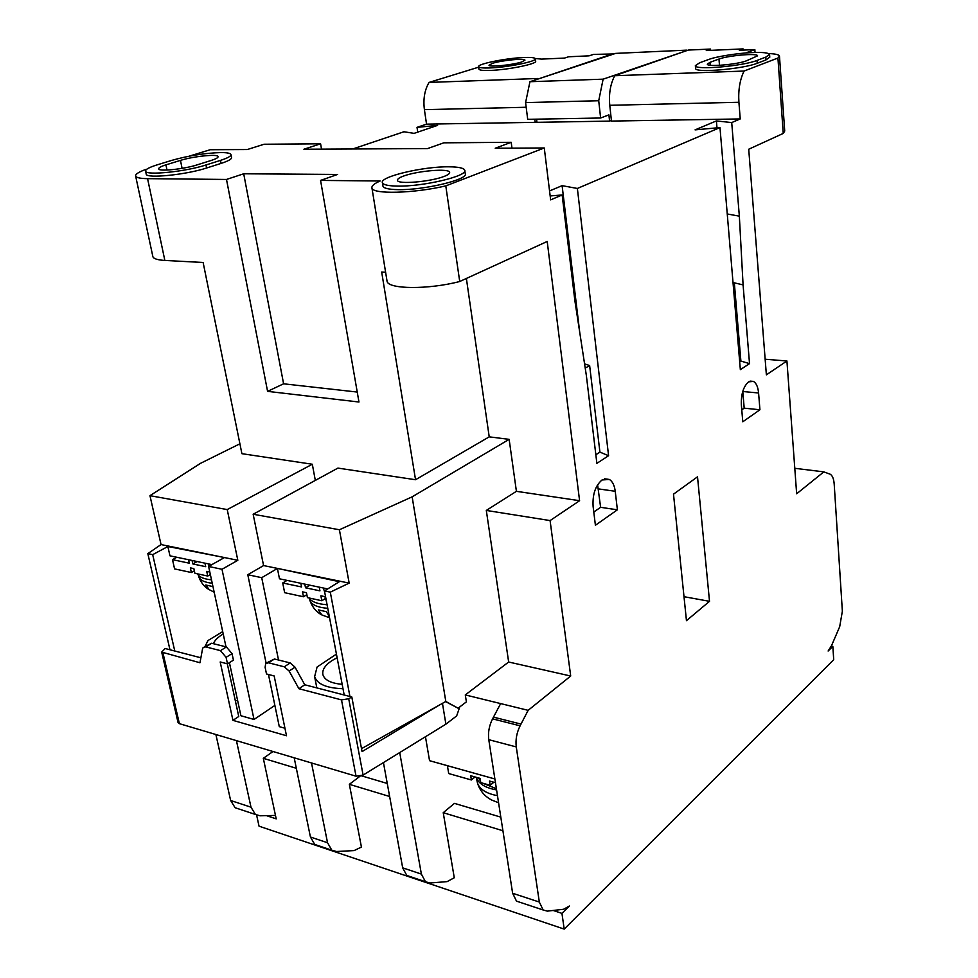 <?xml version="1.0" encoding="UTF-8"?>
<svg xmlns="http://www.w3.org/2000/svg" width="978" height="978" viewBox="0 0 978 978"><rect width="100%" height="100%" fill="white"/><g stroke="black" fill="none" stroke-linecap="round" stroke-linejoin="round"><path stroke-width="1.47" d="M342.166 684.331C331.077 683.329 324.672 680.126 322.923 674.734C321.982 670.089 324.892 665.443 331.652 660.798L337.117 657.668M213.375 643.683C214.671 640.419 217.825 637.253 222.813 634.184L223.204 633.94M496.579 789.943C485.296 787.889 478.511 783.671 476.213 777.29L477.46 782.962C479.66 789.332 486.323 793.574 497.472 795.676M206.59 168.008L205.991 164.976C185.832 171.639 145.722 175.722 145.6 171.187C145.27 169.475 149.133 167.36 157.201 164.842L171.737 160.38C188.485 155.673 204.879 153.069 220.93 152.568C227.018 152.568 230.368 153.216 230.955 154.5C231.309 156.064 227.813 158.02 220.466 160.404L221.052 163.412L206.59 168.008C186.456 174.72 146.37 178.778 146.235 174.194L146.187 173.937M448.988 166.81C458.584 166.896 463.841 168.033 464.746 170.221C468.254 176.003 422.899 186.786 397.19 186.089C388.144 185.918 383.217 184.793 382.398 182.715C379.366 176.749 423.388 166.382 448.988 166.81M464.758 170.221L465.247 173.717C468.755 179.549 423.437 190.38 397.753 189.634C388.706 189.439 383.767 188.289 382.96 186.199L382.899 185.832M523.511 57.531C530.871 57.225 534.819 57.629 535.357 58.741C537.142 61.357 507.765 67.36 490.002 67.934C482.887 68.191 479.098 67.788 478.621 66.712C477.068 64.035 505.809 58.191 523.511 57.531M535.357 58.741L535.651 61.198C537.448 63.851 508.083 69.866 490.333 70.416C483.218 70.673 479.428 70.257 478.951 69.169L478.939 69.059M492.545 63.301C501.628 60.391 525.1 57.971 524.954 60.159L521.567 62.03C512.619 64.964 488.682 67.421 489 65.22L492.545 63.301M741.348 404.806C741.006 394.073 743.439 386.42 748.635 381.836L753.5 381.408C756.312 383.156 758.011 387.007 758.586 392.985L759.93 409.758L742.779 421.799L741.348 404.806M593.108 506.457C592.411 494.489 595.382 485.663 602.032 479.966L609.441 479.464C612.546 481.506 614.477 485.443 615.235 491.286L617.387 509.819L595.406 525.259L593.108 506.457M403.425 176.113C417.068 170.893 449.489 168.008 449.66 172.397C449.807 173.644 447.936 174.989 444.085 176.431C430.699 181.749 397.349 184.708 397.471 180.307C397.349 178.998 399.33 177.605 403.425 176.113M752.363 52.58C738.635 53.008 715.786 56.614 708.72 59.475L699.698 62.751L695.346 65.673C694.661 70.404 743.035 66.101 757.009 60.44L765.774 57.115L769.576 54.438C768.439 52.763 762.706 52.14 752.363 52.58M359.977 776.263L349.354 784.319L361.432 847.058L354.097 850.591L336.456 851.508L331.811 850.188L327.544 842.743L311.505 762.95M500.797 817.119L454.452 803.378L443.23 812.694L454.281 877.755L447.117 881.618L429.965 883L425.467 881.74L421.384 874.087L399.721 752.571M361.505 748.647L445.809 701.47L458.083 708.206L445.589 701.593M383.437 762.583L402.679 867.841L406.799 875.457L410.626 876.74M294.182 757.803L310.429 837.021L314.733 844.43L318.681 845.762M425.454 736.74L429.55 760.688L494.88 778.977M278.522 660.016L261.725 577.68L277.483 568.414L339.342 581.702L324.464 590.932L344.195 695.016M205.05 646.409L207.996 640.541L222.703 631.617M176.859 557.264L172.495 559.648L174.573 568.89L191.37 572.521L190.343 567.863L193.876 568.621L194.903 573.279L207.739 576.054L210.368 574.575M174.769 651.018L152.69 554.648L167.861 546.519L169.964 555.822L211.884 564.624M239.903 443.792L200.514 463.34L149.964 495.675L161.04 544.563L224.463 557.558L208.607 566.458L226.004 646.849M349.928 696.495L330.295 592.155L349.17 583.108L339.403 529.758L412.141 496.836L509.147 439.354L489.22 436.848L466.384 278.461M278.265 568.573L349.17 583.108M330.295 592.155L324.464 590.932M229.414 662.644L240.906 715.737L254.023 719.466L221.994 569.282L237.825 560.296L227.226 509.575L312.312 464.244L315.319 480.394M755.04 52.482L754.833 49.585L739.319 50.281L743.097 48.9L743.194 50.11M743.097 48.9L706.263 50.563L710.517 49.059L710.627 50.367M489.22 436.848L415.54 479.733L337.923 468.095L253.155 514.245L263.583 565.565L247.789 574.734L266.114 663.157M268.461 674.478L279.28 726.642L284.94 728.243M247.789 574.734L261.725 577.68M263.583 565.565L277.483 568.414M253.155 514.245L339.403 529.758M445.809 701.47L412.141 496.836M208.607 566.458L221.994 569.282M224.463 557.558L237.825 560.296M223.73 557.399L167.861 546.519M161.04 544.563L147.825 553.621L169.964 649.771M152.69 554.648L147.825 553.621M593.793 512.02L600.614 507.313L597.595 484.795M741.764 409.843L744.185 408.168L742.779 391.359M553.169 910.457L561.947 913.366L564.196 929.1L833.721 659.698L832.828 646.397L828.121 651.03L831.52 645.676L839.686 626.715L842.364 611.189L834.197 484.073C833.794 478.939 832.486 475.65 830.249 474.232L823.831 471.873L794.796 468.303M769.772 57.176L765.982 59.915L757.229 63.264C743.256 68.961 694.906 73.24 695.59 68.46L695.59 68.289M458.083 708.206L466.396 701.862L465.284 694.918L508.658 662.02L486.31 510.43L516.408 491.323L509.147 439.354M508.658 662.02L570.7 676.018L528.144 710.334L465.284 694.918M528.144 710.334L521.005 724.075L493.474 717.131L500.65 703.585M493.474 717.131L492.57 718.854C489.134 725.7 487.875 732.644 488.78 739.686L512.631 893.269L539.33 902.058L516.274 746.923C515.406 739.796 516.677 732.766 520.1 725.823L521.005 724.075M745.591 52.995L754.833 49.585M709.991 62.335L718.964 59.047C727.938 55.575 757.73 52.885 757.583 55.832L746.312 60.868C737.4 64.45 706.923 67.164 707.29 64.169L709.991 62.335L710.236 65.245M535.211 58.484L541.494 59.108L564.538 58.081L568.609 56.773L589.049 55.844L593.512 54.401L613.988 53.937M585.223 368.107L589.636 365.576L584.563 363.84M595.846 454.746L599.917 452.117L589.636 365.576M739.698 361.836L740.884 361.065L749.527 363.633L740.346 369.635L719.979 127.58L695.077 129.866L716.397 120.917L731.715 122.58L739.344 216.162L743.084 284.904L734.319 282.838L740.884 361.065M733.109 283.534L734.319 282.838L733.023 282.532M710.517 49.059L688.365 50.061L614.734 75.722C610.394 83.974 608.732 93.827 609.771 105.294L611.47 121.076L740.236 118.937L738.916 102.274L609.771 105.294M611.397 120.416L609.587 121.113L608.915 114.866L600.614 118.008L598.719 100.734L525.589 102.604L529.942 81.712L603.12 79.169L686.593 50.685M598.719 100.734L603.12 79.169M529.942 81.712L615.651 53.387L686.544 50.147M600.614 118.008L527.704 119.328L525.589 102.604M415.54 479.733L381.677 272.031L385.613 272.251M283.596 383.804L267.581 391.359L226.493 179.451L243.705 173.778L283.596 383.804L357.239 392.056M243.705 173.778L337.569 174.451L320.576 180.404L358.963 402.019L267.581 391.359M165.942 164.866L180.465 160.392C193.094 156.358 218.155 153.717 218.094 156.627C218.167 157.702 215.93 158.962 211.358 160.392L196.871 164.952C184.231 169.084 158.448 171.81 158.693 168.852C158.632 167.703 161.052 166.37 165.942 164.866L167.018 170.05M205.991 164.976L220.466 160.404M274.879 705.419L254.023 719.466M149.964 495.675L227.226 509.575M673.5 494.171L697.522 476.824L709.515 601.323L686.458 620.675L673.5 494.171M684.001 596.69L709.515 601.323M600.614 507.313L617.387 509.819M744.185 408.168L759.93 409.758M823.831 471.873L796.654 493.78L786.923 360.98L765.151 359.232M786.923 360.98L766.373 374.843L748.72 149.231L783.244 133.424L777.938 58.02L744.075 71.052L614.734 75.722M768.586 53.545C775.444 53.827 779.075 54.682 779.466 56.113L777.938 58.02M744.075 71.052C739.857 79.744 738.145 90.147 738.916 102.274M739.344 216.162L727.253 213.962M743.084 284.904L749.527 363.633M579.697 332.092L562.106 185.661L577.375 188.461L608.585 455.711L596.873 463.364L586.36 375.528L574.881 300.735L562.154 194.964L550.174 195.955M608.585 455.711L599.917 452.117M386.97 280.613L387.056 281.199C387.765 289.329 428.437 289.732 459.721 281.505L547.203 241.468L579.587 500.699L550.088 520.577L570.7 676.018M516.408 491.323L579.587 500.699M486.31 510.43L550.088 520.577M539.33 902.058L543.145 909.98L547.313 911.129L563.524 909.283L569.416 906.007L561.947 913.366M512.631 893.269L516.506 901.141L520.149 902.339M779.478 56.259L784.723 131.064L783.244 133.424M536.567 119.169L536.959 122.323L609.587 121.113M536.885 121.737L535.198 122.348L534.807 119.194M537.778 79.12L613.939 53.46M478.682 67.164L429.061 82.421C424.611 90.025 423.058 99.096 424.403 109.646L426.542 124.157L417.019 127.36L437.582 125.38L414.11 133.363L403.926 131.761L352.752 148.974M549.55 190.93L562.106 185.661M716.984 127.861L716.397 120.917M320.576 180.404L380.136 181.003C374.195 183.607 371.457 185.942 371.946 187.996C372.349 194.451 413.694 193.448 445.785 185.893L459.721 281.505M562.154 194.964L550.651 199.867L544.269 147.971L495.21 148.228L511.201 142.299L511.959 148.143M511.201 142.299L443.829 142.825L427.545 148.583L303.913 149.231L320.601 143.803L321.517 149.145M320.601 143.803L264.109 144.243L247.287 149.536L210.172 149.732L189.194 156.174M231.004 154.732L231.529 157.47C231.884 159.047 228.387 161.028 221.052 163.412M312.312 464.244L241.908 453.682L203.131 262.483L164.854 260.441L147.568 178.656L226.493 179.451M273.009 751.507L263.314 758.317L296.334 768.292M266.444 815.64L276.212 818.867L275.478 815.42L260.038 815.799L255.417 814.466L250.991 807.192L236.419 740.627M275.478 815.42L263.314 758.317M731.715 122.58L740.236 118.937M577.375 188.461L719.979 127.58M445.785 185.893L544.269 147.971M538.144 78.484L429.061 82.421M535.198 122.348L426.542 124.157M417.019 127.36L417.728 132.128M147.568 178.656C140.319 178.546 136.345 177.69 135.649 176.101C135.184 174.426 138.118 172.373 144.463 169.927L146.81 169.206M164.854 260.441C157.666 260.014 153.68 258.779 152.898 256.749L152.8 256.322M215.881 734.515L230.637 800.493L235.099 807.718L239.109 809.05M564.196 929.1L259.036 826.178L256.627 815.139M478.511 777.938L480.491 781.031M482.814 783.207L496.384 788.708M493.829 782.241L490.186 785.297L480.748 782.632L480.076 778.378L470.699 775.737L471.384 779.979L475.051 776.96M495.455 782.706L489.513 781.031L490.186 785.297M447.398 765.688L448.706 773.549L471.384 779.979M208.546 563.915L209.035 566.213M191.37 572.521L194.365 570.834M172.495 559.648L189.304 563.206L188.546 559.722M209.818 572.032L206.725 571.372L207.739 576.054M192.079 560.467L192.849 563.951L205.698 566.678L204.94 563.169M197.201 561.543L192.849 563.951M214.17 592.167L209.219 589.661L205.747 585.003L212.862 586.568M197.483 573.841C199.157 577.106 203.827 579.098 211.505 579.832M327.691 588.927L279.476 578.805L277.52 569.013M323.278 587.998L324.635 591.849M306.847 594.673L303.461 596.763L302.508 591.861L306.469 592.717L307.422 597.619L321.823 600.736L320.882 595.798L324.916 596.666L326.518 601.751M287.019 580.394L282.715 582.974L301.554 586.959L300.833 583.291M303.461 596.763L284.647 592.692L282.715 582.974M321.823 600.736L325.283 598.573M304.806 584.123L305.515 587.802L319.94 590.846L319.231 587.155M309.806 585.174L305.515 587.802M328.437 615.235L328.865 617.509L321.86 614.93L318.315 609.893L326.297 611.666L329.244 616.152M308.987 597.961C311.591 601.837 317.618 604.086 327.08 604.722M336.444 654.111L317.08 667.02L314.623 676.654C317.227 684.16 326.689 688.17 342.997 688.708M237.642 700.651L235.282 700.554M459.782 706.911L456.653 715.908L445.895 724.172L442.459 703.341M227.312 663.805L238.742 716.495L232.947 720.358L220.184 661.959L227.507 663.854L233.424 660.138L232.03 653.634L226.419 646.947L211.664 643.255L204.353 646.837M298.913 688.72L304.769 684.771L351.811 696.984L348.718 698.757L341.505 699.893L298.913 688.72L289.133 671.042L284.28 666.8L268.534 662.803L265.661 663.61L265.111 667.338L266.493 673.964L274.17 675.957L286.493 735.749L232.947 720.358M438.572 705.517L362.068 751.605L351.811 696.984M445.895 724.172L363.107 775.077L356.029 776.202L179.377 723.659L178.057 722.522M304.769 684.771L295.026 667.167L290.197 662.937L274.463 659.001L266.97 662.766M227.507 663.854L226.089 657.338L220.466 650.627L205.71 646.886L203.131 647.583L202.519 648.976L199.964 662.754L161.688 652.106L165.184 648.524L200.893 657.791M443.23 812.694L502.912 830.738M349.354 784.319L389.635 796.495M832.828 646.397L831.324 646.103M387.251 783.464L361.518 775.835M309.659 599.441L309.94 600.553C311.823 604.942 317.752 607.521 327.764 608.316M198.644 576.189L198.913 577.13C200.356 580.394 204.793 582.436 212.238 583.23M477.142 781.495L477.46 782.962C479.795 790.603 484.55 796.3 491.714 800.041L498.572 802.742M327.544 842.743L310.429 837.021M765.774 57.115L765.982 59.915M757.229 63.264L757.009 60.44M520.1 725.823L492.57 718.854M402.679 867.841L421.384 874.087M598.402 488.89L615.235 491.286M742.791 391.506L758.586 392.985M516.274 746.923L488.78 739.686M718.964 59.047L719.49 65.306M180.465 160.392L182.091 168.363M526.176 107.262L424.403 109.646M250.991 807.192L230.637 800.493M226.089 657.338L232.03 653.634M220.466 650.627L226.419 646.947M205.71 646.886L211.664 643.255M356.029 776.202L341.505 699.893M348.718 698.757L363.107 775.077M289.133 671.042L295.026 667.167M284.28 666.8L290.197 662.937M268.534 662.803L274.463 659.001M162.984 653.047L179.377 723.659M321.86 614.93C320.075 614.05 313.498 610.553 309.94 600.553L309.451 598.622M209.219 589.661C207.911 588.952 202.263 585.932 198.913 577.13L198.363 575.174M331.811 850.188L314.733 844.43M695.358 65.722L695.602 68.46M769.576 54.585L769.772 57.225M425.467 881.74L406.799 875.457M604.526 478.792L609.441 479.464M750.114 381.102L753.5 381.408M543.145 909.98L516.506 901.141M478.621 66.712L478.951 69.169M371.946 187.996L387.056 281.199M382.398 182.715L382.96 186.199M145.6 171.187L146.235 174.194M135.649 176.101L152.898 256.749M255.417 814.466L235.099 807.718M314.623 676.654L316.835 687.901M161.688 652.106L178.082 722.644"/></g></svg>
